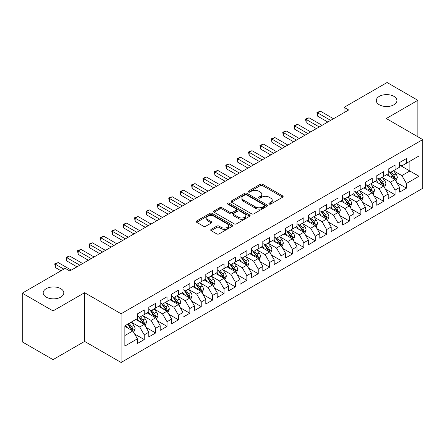 <?xml version="1.0" encoding="UTF-8"?>
<svg xmlns="http://www.w3.org/2000/svg" width="445" height="445" viewBox="0 0 445 445"><rect width="100%" height="100%" fill="white"/><g stroke="black" fill="none" stroke-linecap="round" stroke-linejoin="round"><path stroke-width="0.67" d="M269.219 204.055A1.107 0.64 0 0 0 270.783 204.055L282.675 197.191A1.585 0.912 0 0 0 283.137 196.545A1.585 0.912 0 0 0 282.675 195.9L262.533 184.269A1.585 0.912 0 0 0 260.292 184.269L248.405 191.133A1.107 0.64 0 0 0 248.076 191.589A1.107 0.64 0 0 0 248.405 192.04A1.107 0.64 0 0 0 249.968 192.04L251.508 191.15A5.062 2.926 0 0 1 258.673 191.15L260.347 192.118A5.062 2.926 0 0 1 261.832 194.187A5.062 2.926 0 0 1 260.347 196.256L258.812 197.141A1.107 0.64 0 0 0 258.484 197.597A1.107 0.64 0 0 0 258.812 198.047A1.107 0.64 0 0 0 260.375 198.047L261.916 197.157A5.062 2.926 0 0 1 269.075 197.157L270.755 198.131A5.062 2.926 0 0 1 272.24 200.194A5.062 2.926 0 0 1 270.755 202.264L269.219 203.154A1.107 0.64 0 0 0 268.891 203.604A1.107 0.64 0 0 0 269.219 204.055L269.219 203.154M60.781 288.683A10.318 5.957 0 0 0 49.54 287.392A10.318 5.957 0 0 0 43.171 292.893A10.318 5.957 0 0 0 46.191 297.104A10.318 5.957 0 0 0 57.438 298.4A10.318 5.957 0 0 0 63.807 292.893A10.318 5.957 0 0 0 60.781 288.683M393.908 96.354A10.318 5.957 0 0 0 382.661 95.063A10.318 5.957 0 0 0 376.292 100.57A10.318 5.957 0 0 0 379.312 104.781A10.318 5.957 0 0 0 390.56 106.071A10.318 5.957 0 0 0 396.929 100.57A10.318 5.957 0 0 0 393.908 96.354M211.169 229.364A1.585 0.912 0 0 0 210.702 230.009A1.585 0.912 0 0 0 211.169 230.66L216.821 233.92A1.585 0.912 0 0 0 219.057 233.92L232.262 226.299A1.585 0.912 0 0 0 232.724 225.648A1.585 0.912 0 0 0 232.262 225.003L212.12 213.378A1.585 0.912 0 0 0 209.879 213.378L196.673 220.998A1.585 0.912 0 0 0 196.212 221.643A1.585 0.912 0 0 0 196.673 222.294L203.504 226.232A1.585 0.912 0 0 0 205.74 226.232L211.392 222.967A1.585 0.912 0 0 0 211.853 222.322A1.585 0.912 0 0 0 211.392 221.677L208.004 219.724A4.233 2.442 0 0 1 206.764 217.994A4.233 2.442 0 0 1 209.378 215.736A4.233 2.442 0 0 1 213.995 216.264L227.256 223.924A4.233 2.442 0 0 1 228.491 225.648A4.233 2.442 0 0 1 225.882 227.907A4.233 2.442 0 0 1 221.265 227.378L219.057 226.105A1.585 0.912 0 0 0 216.821 226.105L211.169 229.364L211.169 230.66M53.033 310.927L53.033 359.638L84.611 341.404L84.611 292.699L53.033 310.927L22.25 293.16L65.231 268.346L69.793 270.977L348.646 109.982L344.085 107.345L344.085 112.613M84.611 292.699L121.09 313.758L422.75 139.597L422.75 188.307L121.09 362.469L121.09 313.758M417.849 136.771L417.849 100.303L386.271 118.537L422.75 139.597M417.849 100.303L387.067 82.531L344.085 107.345M251.62 213.828A1.585 0.912 0 0 0 253.856 213.828L267.061 206.202A1.585 0.912 0 0 0 267.528 205.557A1.585 0.912 0 0 0 267.061 204.911L246.919 193.28A1.585 0.912 0 0 0 244.683 193.28L231.478 200.906A1.585 0.912 0 0 0 231.016 201.552A1.585 0.912 0 0 0 231.478 202.197L251.62 213.828M228.057 204.294A1.107 0.64 0 0 1 229.186 204.45L229.186 203.137L249.662 214.957A1.585 0.912 0 0 1 250.123 215.603A1.585 0.912 0 0 1 249.662 216.253L236.456 223.874A1.585 0.912 0 0 1 234.22 223.874L214.078 212.243L214.078 210.952A1.585 0.912 0 0 0 213.611 211.597A1.585 0.912 0 0 0 214.078 212.243M214.078 210.952L219.73 207.693A1.585 0.912 0 0 1 221.966 207.693L230.137 212.404A1.585 0.912 0 0 0 232.373 212.404L236.123 210.24A1.585 0.912 0 0 0 236.584 209.595A1.585 0.912 0 0 0 236.123 208.95L227.618 204.038A1.107 0.64 0 0 1 227.295 203.588A1.107 0.64 0 0 1 227.979 202.998A1.107 0.64 0 0 1 229.186 203.137M399.604 165.073L409.867 170.997L409.867 161.257L418.99 155.989L406.446 163.226L406.446 158.554L399.604 162.503L399.604 167.175L395.049 169.812L395.049 165.139L388.207 169.089L388.207 173.761L383.646 176.392L383.646 171.72L376.804 175.669L376.804 180.342L372.248 182.973L372.248 178.3L365.406 182.25L365.406 186.922L360.845 189.559L360.845 184.881L354.003 188.83L354.003 193.508L349.447 196.139L349.447 191.467L342.606 195.416L342.606 200.089L338.044 202.72L338.044 198.047L331.202 201.997L331.202 206.669L326.641 209.3L326.641 204.628L319.805 208.577L319.805 213.25L315.244 215.886L315.244 211.214L308.402 215.163L308.402 219.836L303.84 222.467L303.84 217.794L297.004 221.744L297.004 226.416L292.443 229.047L292.443 224.375L285.601 228.324L285.601 232.996L281.04 235.633L281.04 230.955L274.203 234.904L274.203 239.582L269.642 242.214L269.642 237.541L262.8 241.49L262.8 246.163L258.239 248.794L258.239 244.121L251.403 248.071L251.403 252.743L246.841 255.374L246.841 250.702L240 254.651L240 259.324L235.438 261.96L235.438 257.288L228.596 261.237L228.596 265.91L224.041 268.541L224.041 263.868L217.199 267.818L217.199 272.49L212.638 275.121L212.638 270.449L205.796 274.398L205.796 279.071L201.24 281.707L201.24 277.029L194.398 280.979L194.398 285.657L189.837 288.288L189.837 283.615L182.995 287.565L182.995 292.237L178.439 294.868L178.439 290.196L171.598 294.145L171.598 298.818L167.036 301.449L167.036 296.776L160.194 300.725L160.194 305.398L155.639 308.035L155.639 303.362L148.797 307.311L148.797 311.984L144.236 314.615L144.236 309.943L137.394 313.892L137.394 318.564L124.856 325.807L124.856 346.077L137.394 338.84L132.833 330.941L124.856 326.33M418.99 155.989L418.99 176.259L406.446 183.501L401.885 175.603L393.619 170.83M396.812 182.611L406.446 188.174L406.446 183.501M406.446 188.174L399.604 192.123L399.604 187.451L395.049 190.082L390.488 182.183L382.222 177.41M385.415 189.197L395.049 194.754L395.049 190.082M395.049 194.754L388.207 198.704L388.207 194.031L383.646 196.668L379.084 188.769L370.819 183.996M374.011 195.778L383.646 201.34L383.646 196.668M383.646 201.34L376.804 205.29L376.804 200.617L372.248 203.248L367.687 195.349L359.421 190.577M362.614 202.358L372.248 207.921L372.248 203.248M372.248 207.921L365.406 211.87L365.406 207.198L360.845 209.829L356.284 201.93L348.018 197.157M351.211 208.939L360.845 214.501L360.845 209.829M360.845 214.501L354.003 218.451L354.003 213.778L349.447 216.409L344.886 208.516L336.62 203.743M339.813 215.525L349.447 221.087L349.447 216.409M349.447 221.087L342.606 225.037L342.606 220.358L338.044 222.995L333.483 215.096L325.217 210.324M328.41 222.105L338.044 227.668L338.044 222.995M338.044 227.668L331.202 231.617L331.202 226.944L326.641 229.576L322.085 221.677L313.82 216.904M317.012 228.686L326.641 234.248L326.641 229.576M326.641 234.248L319.805 238.197L319.805 233.525L315.244 236.156L310.682 228.257L302.416 223.485M305.609 235.272L315.244 240.828L315.244 236.156M315.244 240.828L308.402 244.778L308.402 240.105L303.84 242.742L299.285 234.843L291.019 230.071M294.212 241.852L303.84 247.414L303.84 242.742M303.84 247.414L297.004 251.364L297.004 246.691L292.443 249.322L287.882 241.424L279.616 236.651M282.809 248.432L292.443 253.995L292.443 249.322M292.443 253.995L285.601 257.944L285.601 253.272L281.04 255.903L276.484 248.004L268.218 243.231M271.411 255.013L281.04 260.575L281.04 255.903M281.04 260.575L274.203 264.525L274.203 259.852L269.642 262.483L265.081 254.59L256.815 249.817M260.008 261.599L269.642 267.161L269.642 262.483M269.642 267.161L262.8 271.111L262.8 266.433L258.239 269.069L253.678 261.171L245.417 256.398M248.605 268.179L258.239 273.742L258.239 269.069M258.239 273.742L251.403 277.691L251.403 273.019L246.841 275.65L242.28 267.751L234.014 262.978M237.207 274.76L246.841 280.322L246.841 275.65M246.841 280.322L240 284.272L240 279.599L235.438 282.23L230.877 274.331L222.611 269.559M225.804 281.346L235.438 286.903L235.438 282.23M235.438 286.903L228.596 290.852L228.596 286.18L224.041 288.816L219.48 280.917L211.214 276.145M214.407 287.926L224.041 293.489L224.041 288.816M224.041 293.489L217.199 297.438L217.199 292.766L212.638 295.397L208.076 287.498L199.811 282.725M203.003 294.507L212.638 300.069L212.638 295.397M212.638 300.069L205.796 304.018L205.796 299.346L201.24 301.977L196.679 294.078L188.413 289.306M191.606 301.087L201.24 306.649L201.24 301.977M201.24 306.649L194.398 310.599L194.398 305.926L189.837 308.557L185.276 300.664L177.01 295.892M180.203 307.673L189.837 313.236L189.837 308.557M189.837 313.236L182.995 317.185L182.995 312.507L178.439 315.143L173.878 307.245L165.612 302.472M168.805 314.253L178.439 319.816L178.439 315.143M178.439 319.816L171.598 323.765L171.598 319.093L167.036 321.724L162.475 313.825L154.209 309.053M157.402 320.834L167.036 326.396L167.036 321.724M167.036 326.396L160.194 330.346L160.194 325.673L155.639 328.304L151.078 320.406L142.812 315.633M146.005 327.42L155.639 332.977L155.639 328.304M155.639 332.977L148.797 336.926L148.797 332.254L144.236 334.89L139.674 326.992L131.409 322.219M134.601 334L144.236 339.563L144.236 334.89M144.236 339.563L137.394 343.512L137.394 338.84M137.394 315.933L139.674 317.246L144.236 314.615M124.856 335.547L132.833 330.941M148.797 309.347L151.078 310.666L155.639 308.035M139.674 326.992L144.236 324.355L135.797 319.488M148.797 332.254L144.236 324.355M160.194 302.767L162.475 304.085L167.036 301.449M151.078 320.406L155.639 317.774L147.2 312.902M160.194 325.673L155.639 317.774M171.598 296.186L173.878 297.505L178.439 294.868M162.475 313.825L167.036 311.194L158.598 306.321M171.598 319.093L167.036 311.194M182.995 289.606L185.276 290.919L189.837 288.288M173.878 307.245L178.439 304.608L170.001 299.741M182.995 312.507L178.439 304.608M194.398 283.02L196.679 284.338L201.24 281.707M185.276 300.664L189.837 298.028L181.399 293.16M194.398 305.926L189.837 298.028M205.796 276.44L208.076 277.758L212.638 275.121M196.679 294.078L201.24 291.447L192.802 286.574M205.796 299.346L201.24 291.447M217.199 269.859L219.48 271.172L224.041 268.541M208.076 287.498L212.638 284.867L204.199 279.994M217.199 292.766L212.638 284.867M228.596 263.273L230.877 264.591L235.438 261.96M219.48 280.917L224.041 278.281L215.603 273.414M228.596 286.18L224.041 278.281M240 256.693L242.28 258.011L246.841 255.374M230.877 274.331L235.438 271.7L227.006 266.828M240 279.599L235.438 271.7M251.403 250.112L253.678 251.431L258.239 248.794M242.28 267.751L246.841 265.12L238.403 260.247M251.403 273.019L246.841 265.12M262.8 243.532L265.081 244.845L269.642 242.214M253.678 261.171L258.239 258.539L249.806 253.667M262.8 266.433L258.239 258.539M274.203 236.946L276.484 238.264L281.04 235.633M265.081 254.59L269.642 251.953L261.204 247.086M274.203 259.852L269.642 251.953M285.601 230.365L287.882 231.684L292.443 229.047M276.484 248.004L281.04 245.373L272.607 240.5M285.601 253.272L281.04 245.373M297.004 223.785L299.285 225.098L303.84 222.467M287.882 241.424L292.443 238.793L284.005 233.92M297.004 246.691L292.443 238.793M308.402 217.199L310.682 218.517L315.244 215.886M299.285 234.843L303.84 232.207L295.408 227.339M308.402 240.105L303.84 232.207M319.805 210.619L322.085 211.937L326.641 209.3M310.682 228.257L315.244 225.626L306.805 220.753M319.805 233.525L315.244 225.626M331.202 204.038L333.483 205.356L338.044 202.72M322.085 221.677L326.641 219.046L318.208 214.173M331.202 226.944L326.641 219.046M342.606 197.458L344.886 198.77L349.447 196.139M333.483 215.096L338.044 212.465L329.606 207.593M342.606 220.358L338.044 212.465M354.003 190.872L356.284 192.19L360.845 189.559M344.886 208.516L349.447 205.879L341.009 201.012M354.003 213.778L349.447 205.879M365.406 184.291L367.687 185.609L372.248 182.973M356.284 201.93L360.845 199.299L352.407 194.426M365.406 207.198L360.845 199.299M376.804 177.711L379.084 179.023L383.646 176.392M367.687 195.349L372.248 192.718L363.81 187.846M376.804 200.617L372.248 192.718M388.207 171.125L390.488 172.443L395.049 169.812M379.084 188.769L383.646 186.132L375.207 181.265M388.207 194.031L383.646 186.132M399.604 164.544L401.885 165.863L406.446 163.226M390.488 182.183L395.049 179.552L386.61 174.679M399.604 187.451L395.049 179.552M22.25 293.16L22.25 341.866L53.033 359.638M84.611 341.404L121.09 362.469M401.885 175.603L409.867 170.997L418.99 176.259M269.659 204.211L270.755 203.582A5.062 2.926 0 0 0 272.24 201.513L272.24 200.194M261.832 194.187L261.832 195.505A5.062 2.926 0 0 1 260.347 197.569L259.251 198.203M282.653 197.202L262.533 185.587A1.585 0.912 0 0 0 260.292 185.587L248.844 192.196M267.045 206.219L246.919 194.599A1.585 0.912 0 0 0 244.683 194.599L231.5 202.214M264.263 206.013A1.107 0.64 0 0 0 264.591 205.557A1.107 0.64 0 0 0 264.263 205.106L246.586 194.899A1.107 0.64 0 0 0 245.017 194.899L243.393 195.833A5.062 2.926 0 0 0 241.913 197.903A5.062 2.926 0 0 0 243.393 199.972L255.48 206.947A5.062 2.926 0 0 0 262.645 206.947L264.263 206.013L264.263 207.326A1.107 0.64 0 0 0 264.591 206.875L264.591 205.557M241.913 197.903L241.913 199.221A5.062 2.926 0 0 0 243.393 201.285L243.393 199.972M264.263 207.326L262.645 208.266A5.062 2.926 0 0 1 255.48 208.266L243.393 201.285M214.095 212.259L219.73 209.005L219.73 207.693M236.584 209.595L236.584 210.913A1.585 0.912 0 0 1 236.123 211.559L232.373 213.722A1.585 0.912 0 0 1 230.137 213.722L221.966 209.005A1.585 0.912 0 0 0 219.73 209.005M229.186 204.45L249.639 216.264M238.609 217.299A4.233 2.442 0 0 0 243.226 217.833A4.233 2.442 0 0 0 245.84 215.575A4.233 2.442 0 0 0 244.6 213.845L239.927 211.147A1.585 0.912 0 0 0 237.686 211.147L233.942 213.311A1.585 0.912 0 0 0 233.475 213.956A1.585 0.912 0 0 0 233.942 214.601L238.609 217.299L238.609 218.617A4.233 2.442 0 0 0 243.226 219.146A4.233 2.442 0 0 0 245.84 216.887L245.84 215.575M233.475 213.956L233.475 215.274A1.585 0.912 0 0 0 233.942 215.92L233.942 214.601M238.609 218.617L233.942 215.92M228.491 225.648L228.491 226.967A4.233 2.442 0 0 1 225.882 229.225A4.233 2.442 0 0 1 221.265 228.697L219.057 227.417A1.585 0.912 0 0 0 216.821 227.417L211.186 230.671M206.764 217.994L206.764 219.313A4.233 2.442 0 0 0 208.004 221.037L208.004 219.724M211.369 222.984L208.004 221.037M232.24 226.31L212.12 214.69A1.585 0.912 0 0 0 209.879 214.69L196.696 222.305M395.889 181.015L397.302 177.566A4.272 2.464 -120 0 0 395.939 173.928L393.519 170.691M389.659 176.442L387.818 173.984M386.955 174.879L386.75 174.601M394.242 179.09L394.904 178.489L394.999 177.744A4.272 2.464 -120 0 0 393.775 175.174L391.35 171.942M389.97 172.143L392.963 176.137A2.175 1.257 60 0 1 393.358 176.798L394.999 177.744M389.219 171.709L392.407 175.964A4.272 2.464 60 0 1 393.63 178.534L393.714 178.784M330.635 120.378L317.558 112.83L320.406 111.183L333.483 118.732M327.781 122.025L317.558 116.123L317.558 112.83L316.929 112.468L320.406 111.183M317.558 116.123L316.929 112.468M384.491 187.595L385.904 184.147A4.272 2.464 -120 0 0 384.541 180.509L382.116 177.277M378.261 183.023L376.42 180.564M375.558 181.465L375.346 181.182M382.839 185.671L383.501 185.076L383.596 184.33A4.272 2.464 -120 0 0 382.372 181.76L379.952 178.528M378.567 178.729L381.56 182.723A2.175 1.257 60 0 1 381.955 183.379L383.596 184.33M377.816 178.295L381.003 182.55A4.272 2.464 60 0 1 382.227 185.12L382.316 185.365M373.088 194.176L374.501 190.727A4.272 2.464 -120 0 0 373.138 187.089L370.718 183.857M366.858 189.603L365.017 187.15M364.155 188.046L363.949 187.768M371.442 192.251L372.103 191.656L372.198 190.911A4.272 2.464 -120 0 0 370.974 188.341L368.549 185.109M367.17 185.309L370.162 189.303A2.175 1.257 60 0 1 370.557 189.965L372.198 190.911M366.419 184.875L369.606 189.131A4.272 2.464 60 0 1 370.83 191.7L370.913 191.945M319.232 126.964L306.154 119.41L309.008 117.769L322.085 125.318M316.384 128.605L306.154 122.703L306.154 119.41L305.531 119.049L309.008 117.769M306.154 122.703L305.531 119.049M307.834 133.544L294.757 125.996L297.605 124.35L310.682 131.898M304.981 135.191L294.757 129.284L294.757 125.996L294.128 125.635L297.605 124.35M294.757 129.284L294.128 125.635M361.69 200.762L363.103 197.313A4.272 2.464 -120 0 0 361.741 193.67L359.315 190.438M355.455 196.189L353.614 193.731M352.757 194.626L352.546 194.348M360.038 198.832L360.7 198.236L360.795 197.491A4.272 2.464 -120 0 0 359.571 194.921L357.151 191.689M355.766 191.89L358.759 195.883A2.175 1.257 60 0 1 359.154 196.545L360.795 197.491M355.015 191.456L358.203 195.711A4.272 2.464 60 0 1 359.426 198.281L359.516 198.531M350.287 207.342L351.7 203.893A4.272 2.464 -120 0 0 350.337 200.256L347.918 197.024M344.057 202.77L342.216 200.311M341.354 201.212L341.148 200.929M348.641 205.418L349.303 204.822L349.397 204.077A4.272 2.464 -120 0 0 348.174 201.507L345.748 198.27M344.369 198.476L347.361 202.464A2.175 1.257 60 0 1 347.756 203.126L349.397 204.077M343.618 198.042L346.805 202.297A4.272 2.464 60 0 1 348.029 204.867L348.112 205.112M296.431 140.125L283.354 132.577L286.207 130.93L299.285 138.478M293.583 141.771L283.354 135.87L283.354 132.577L282.731 132.215L286.207 130.93M283.354 135.87L282.731 132.215M285.034 146.705L271.956 139.157L274.804 137.511L287.882 145.064M282.18 148.352L271.956 142.45L271.956 139.157L271.328 138.796L274.804 137.511M271.956 142.45L271.328 138.796M338.89 213.923L340.303 210.474A4.272 2.464 -120 0 0 338.94 206.836L336.515 203.604M332.654 209.35L330.813 206.892M329.956 207.793L329.745 207.515M337.238 211.998L337.9 211.403L337.994 210.657A4.272 2.464 -120 0 0 336.77 208.088L334.351 204.856M332.966 205.056L335.958 209.05A2.175 1.257 60 0 1 336.353 209.712L337.994 210.657M332.215 204.622L335.402 208.877A4.272 2.464 60 0 1 336.626 211.447L336.715 211.692M273.631 153.291L260.553 145.738L263.407 144.097L276.484 151.645M270.783 154.938L260.553 149.031L260.553 145.738L259.93 145.376L263.407 144.097M260.553 149.031L259.93 145.376M327.487 220.503L328.899 217.054A4.272 2.464 -120 0 0 327.537 213.416L325.117 210.185M321.257 215.936L319.415 213.478M318.553 214.373L318.342 214.095M325.84 218.578L326.502 217.983L326.597 217.238A4.272 2.464 -120 0 0 325.373 214.668L322.948 211.436M321.568 211.636L324.561 215.63A2.175 1.257 60 0 1 324.956 216.292L326.597 217.238M320.817 211.203L324.005 215.458A4.272 2.464 60 0 1 325.228 218.028L325.312 218.278M262.233 159.872L249.156 152.323L252.004 150.677L265.081 158.225M259.379 161.518L249.156 155.611L249.156 152.323L248.527 151.962L252.004 150.677M249.156 155.611L248.527 151.962M316.089 227.089L317.502 223.64A4.272 2.464 -120 0 0 316.139 220.002L313.714 216.765M309.853 222.517L308.012 220.058M307.156 220.954L306.944 220.676M314.437 225.164L315.099 224.564L315.194 223.818A4.272 2.464 -120 0 0 313.97 221.248L311.55 218.017M310.165 218.217L313.158 222.211A2.175 1.257 60 0 1 313.553 222.873L315.194 223.818M309.414 217.783L312.601 222.038A4.272 2.464 60 0 1 313.825 224.608L313.914 224.859M250.83 166.452L237.752 158.904L240.606 157.257L253.678 164.806M247.982 168.099L237.752 162.197L237.752 158.904L237.129 158.542L240.606 157.257M237.752 162.197L237.129 158.542M304.686 233.669L306.099 230.221A4.272 2.464 -120 0 0 304.736 226.583L302.316 223.351M298.456 229.097L296.615 226.639M295.753 227.54L295.541 227.256M303.039 231.745L303.701 231.15L303.79 230.404A4.272 2.464 -120 0 0 302.572 227.834L300.147 224.603M298.767 224.803L301.755 228.797A2.175 1.257 60 0 1 302.155 229.453L303.79 230.404M298.017 224.369L301.204 228.624A4.272 2.464 60 0 1 302.428 231.194L302.511 231.439M239.432 173.038L226.355 165.484L229.203 163.843L242.28 171.392M236.579 174.679L226.355 168.777L226.355 165.484L225.726 165.123L229.203 163.843M226.355 168.777L225.726 165.123M293.288 240.25L294.701 236.801A4.272 2.464 -120 0 0 293.333 233.163L290.913 229.932M287.053 235.678L285.212 233.225M284.355 234.12L284.144 233.842M291.636 238.325L292.298 237.73L292.393 236.985A4.272 2.464 -120 0 0 291.169 234.415L288.749 231.183M287.364 231.383L290.357 235.377A2.175 1.257 60 0 1 290.752 236.039L292.393 236.985M286.613 230.949L289.801 235.205A4.272 2.464 60 0 1 291.024 237.775L291.113 238.019M228.029 179.619L214.952 172.07L217.805 170.424L230.877 177.972M225.181 181.265L214.952 175.358L214.952 172.07L214.323 171.709L217.805 170.424M214.952 175.358L214.323 171.709M281.885 246.836L283.298 243.387A4.272 2.464 -120 0 0 281.935 239.744L279.516 236.512M275.655 242.264L273.814 239.805M272.952 240.701L272.74 240.422M280.239 244.906L280.901 244.311L280.99 243.565A4.272 2.464 -120 0 0 279.772 240.995L277.346 237.764M275.967 237.964L278.954 241.958A2.175 1.257 60 0 1 279.349 242.62L280.99 243.565M275.216 237.53L278.403 241.785A4.272 2.464 60 0 1 279.621 244.355L279.71 244.605M216.626 186.199L203.554 178.651L206.402 177.004L219.48 184.553M213.778 187.846L203.554 181.944L203.554 178.651L202.926 178.289L206.402 177.004M203.554 181.944L202.926 178.289M270.482 253.416L271.901 249.968A4.272 2.464 -120 0 0 270.532 246.33L268.113 243.098M264.252 248.844L262.411 246.385M261.549 247.287L261.343 247.003M268.836 251.492L269.498 250.897L269.592 250.151A4.272 2.464 -120 0 0 268.368 247.581L265.949 244.344M264.564 244.55L267.556 248.538A2.175 1.257 60 0 1 267.951 249.2L269.592 250.151M263.813 244.116L267 248.371A4.272 2.464 60 0 1 268.224 250.941L268.307 251.186M205.228 192.78L192.151 185.231L195.005 183.585L208.076 191.139M202.38 194.426L192.151 188.524L192.151 185.231L191.522 184.87L195.005 183.585M192.151 188.524L191.522 184.87M259.085 259.997L260.497 256.548A4.272 2.464 -120 0 0 259.135 252.91L256.709 249.678M252.855 255.424L251.013 252.966M250.151 253.867L249.94 253.589M257.438 258.072L258.1 257.477L258.189 256.732A4.272 2.464 -120 0 0 256.965 254.162L254.546 250.93M253.166 251.13L256.153 255.124A2.175 1.257 60 0 1 256.548 255.786L258.189 256.732M252.41 250.696L255.602 254.952A4.272 2.464 60 0 1 256.821 257.522L256.91 257.766M193.825 199.366L180.753 191.812L183.601 190.171L196.679 197.719M190.977 201.012L180.753 195.105L180.753 191.812L180.125 191.45L183.601 190.171M180.753 195.105L180.125 191.45M247.681 266.577L249.094 263.129A4.272 2.464 -120 0 0 247.732 259.491L245.312 256.259M241.451 262.01L239.61 259.552M238.748 260.447L238.542 260.169M246.035 264.653L246.697 264.057L246.791 263.312A4.272 2.464 -120 0 0 245.568 260.742L243.148 257.51M241.763 257.711L244.756 261.704A2.175 1.257 60 0 1 245.151 262.366L246.791 263.312M241.012 257.277L244.199 261.532A4.272 2.464 60 0 1 245.423 264.102L245.507 264.352M182.428 205.946L169.35 198.398L172.198 196.751L185.276 204.299M179.574 207.593L169.35 201.685L169.35 198.398L168.722 198.036L172.198 196.751M169.35 201.685L168.722 198.036M236.284 273.163L237.697 269.714A4.272 2.464 -120 0 0 236.334 266.077L233.909 262.839M230.054 268.591L228.213 266.132M227.351 267.028L227.139 266.75M234.632 271.239L235.294 270.638L235.388 269.892A4.272 2.464 -120 0 0 234.165 267.323L231.745 264.091M230.365 264.291L233.352 268.285A2.175 1.257 60 0 1 233.747 268.947L235.388 269.892M229.609 263.857L232.796 268.113A4.272 2.464 60 0 1 234.02 270.682L234.109 270.933M171.025 212.526L157.953 204.978L160.801 203.332L173.878 210.88M168.177 214.173L157.953 208.271L157.953 204.978L157.324 204.617L160.801 203.332M157.953 208.271L157.324 204.617M224.881 279.744L226.294 276.295A4.272 2.464 -120 0 0 224.931 272.657L222.511 269.425M218.651 275.171L216.81 272.713M215.947 273.614L215.742 273.33M223.234 277.819L223.896 277.224L223.991 276.478A4.272 2.464 -120 0 0 222.767 273.909L220.342 270.677M218.962 270.877L221.955 274.871A2.175 1.257 60 0 1 222.35 275.527L223.991 276.478M218.211 270.443L221.399 274.699A4.272 2.464 60 0 1 222.622 277.268L222.706 277.513M159.627 219.112L146.55 211.559L149.398 209.918L162.475 217.466M156.773 220.753L146.55 214.852L146.55 211.559L145.921 211.197L149.398 209.918M146.55 214.852L145.921 211.197M213.483 286.324L214.896 282.875A4.272 2.464 -120 0 0 213.533 279.238L211.108 276.006M207.253 281.752L205.412 279.299M204.55 280.194L204.338 279.916M211.831 284.399L212.493 283.804L212.588 283.059A4.272 2.464 -120 0 0 211.364 280.489L208.944 277.257M207.559 277.458L210.552 281.451A2.175 1.257 60 0 1 210.947 282.113L212.588 283.059M206.808 277.024L209.995 281.279A4.272 2.464 60 0 1 211.219 283.849L211.308 284.094M148.224 225.693L135.147 218.145L138 216.498L151.078 224.046M145.376 227.339L135.147 221.432L135.147 218.145L134.524 217.783L138 216.498M135.147 221.432L134.524 217.783M202.08 292.91L203.493 289.461A4.272 2.464 -120 0 0 202.13 285.818L199.71 282.586M195.85 288.338L194.009 285.879M193.147 286.775L192.941 286.497M200.434 290.98L201.095 290.385L201.19 289.639A4.272 2.464 -120 0 0 199.966 287.07L197.541 283.838M196.162 284.038L199.154 288.032A2.175 1.257 60 0 1 199.549 288.694L201.19 289.639M195.411 283.604L198.598 287.859A4.272 2.464 60 0 1 199.822 290.429L199.905 290.68M136.826 232.273L123.749 224.725L126.597 223.079L139.674 230.627M133.973 233.92L123.749 228.018L123.749 224.725L123.12 224.363L126.597 223.079M123.749 228.018L123.12 224.363M190.683 299.491L192.095 296.042A4.272 2.464 -120 0 0 190.733 292.404L188.307 289.172M184.453 294.918L182.611 292.46M181.749 293.361L181.538 293.077M189.03 297.566L189.692 296.971L189.787 296.225A4.272 2.464 -120 0 0 188.563 293.655L186.143 290.418M184.758 290.624L187.751 294.612A2.175 1.257 60 0 1 188.146 295.274L189.787 296.225M184.008 290.19L187.195 294.445A4.272 2.464 60 0 1 188.419 297.015L188.508 297.26M125.423 238.854L112.346 231.305L115.199 229.659L128.277 237.213M122.575 240.5L112.346 234.598L112.346 231.305L111.723 230.944L115.199 229.659M112.346 234.598L111.723 230.944M179.279 306.071L180.692 302.622A4.272 2.464 -120 0 0 179.329 298.984L176.91 295.753M173.049 301.499L171.208 299.04M170.346 299.941L170.14 299.663M177.633 304.146L178.295 303.551L178.389 302.806A4.272 2.464 -120 0 0 177.166 300.236L174.74 297.004M173.361 297.204L176.354 301.198A2.175 1.257 60 0 1 176.748 301.86L178.389 302.806M172.61 296.771L175.797 301.026A4.272 2.464 60 0 1 177.021 303.596L177.104 303.84M114.026 245.44L100.948 237.886L103.796 236.245L116.874 243.793M111.172 247.086L100.948 241.179L100.948 237.886L100.32 237.524L103.796 236.245M100.948 241.179L100.32 237.524M167.882 312.651L169.295 309.203A4.272 2.464 -120 0 0 167.932 305.565L165.507 302.333M161.646 308.085L159.805 305.626M158.948 306.522L158.737 306.243M166.23 310.727L166.892 310.132L166.986 309.386A4.272 2.464 -120 0 0 165.763 306.816L163.343 303.585M161.958 303.785L164.95 307.779A2.175 1.257 60 0 1 165.345 308.441L166.986 309.386M161.207 303.351L164.394 307.606A4.272 2.464 60 0 1 165.618 310.176L165.707 310.426M102.623 252.02L89.545 244.472L92.399 242.825L105.476 250.374M99.775 253.667L89.545 247.759L89.545 244.472L88.922 244.11L92.399 242.825M89.545 247.759L88.922 244.11M156.479 319.237L157.892 315.789A4.272 2.464 -120 0 0 156.529 312.151L154.109 308.913M150.249 314.665L148.407 312.206M147.545 313.102L147.34 312.824M154.832 317.313L155.494 316.712L155.589 315.967A4.272 2.464 -120 0 0 154.365 313.397L151.94 310.165M150.56 310.365L153.553 314.359A2.175 1.257 60 0 1 153.948 315.021L155.589 315.967M149.809 309.931L152.997 314.187A4.272 2.464 60 0 1 154.22 316.757L154.304 317.007M91.225 258.601L78.148 251.052L80.996 249.406L94.073 256.954M88.371 260.247L78.148 254.345L78.148 251.052L77.519 250.691L80.996 249.406M78.148 254.345L77.519 250.691M145.081 325.818L146.494 322.369A4.272 2.464 -120 0 0 145.131 318.731L142.706 315.499M138.846 321.245L137.004 318.787M136.148 319.688L135.936 319.404M143.429 323.893L144.091 323.298L144.186 322.553A4.272 2.464 -120 0 0 142.962 319.983L140.542 316.751M139.157 316.951L142.15 320.945A2.175 1.257 60 0 1 142.545 321.601L144.186 322.553M138.406 316.517L141.593 320.773A4.272 2.464 60 0 1 142.817 323.343L142.906 323.587M79.822 265.187L66.744 257.633L69.598 255.992L82.67 263.54M76.974 266.828L66.744 260.926L66.744 257.633L66.121 257.271L69.598 255.992M66.744 260.926L66.121 257.271M133.678 332.398L135.091 328.95A4.272 2.464 -120 0 0 133.728 325.312L131.308 322.08M127.448 327.826L125.607 325.373M132.032 330.474L132.693 329.878L132.788 329.133A4.272 2.464 -120 0 0 131.564 326.563L129.139 323.331M128.071 323.949L130.747 327.526A2.175 1.257 60 0 1 131.147 328.188L132.788 329.133M127.771 324.121L130.196 327.353A4.272 2.464 60 0 1 131.42 329.923L131.503 330.168M63.863 269.136L55.347 264.219L58.195 262.572L71.272 270.121M61.01 270.777L55.347 267.506L55.347 264.219L54.718 263.857L58.195 262.572M55.347 267.506L54.718 263.857M270.755 203.582L270.755 202.264M258.812 198.047L258.812 197.141M260.347 197.569L260.347 196.256M248.405 192.04L248.405 191.133M260.292 185.587L260.292 184.269M262.533 185.587L262.533 184.269M282.675 197.191L282.675 195.9M231.478 202.197L231.478 200.906M244.683 194.599L244.683 193.28M246.919 194.599L246.919 193.28M267.061 206.202L267.061 204.911M255.48 208.266L255.48 206.947M262.645 208.266L262.645 206.947M221.966 209.005L221.966 207.693M230.137 213.722L230.137 212.404M232.373 213.722L232.373 212.404M236.123 211.559L236.123 210.24M249.662 216.253L249.662 214.957M216.821 227.417L216.821 226.105M219.057 227.417L219.057 226.105M221.265 228.697L221.265 227.378M211.392 222.967L211.392 221.677M196.673 222.294L196.673 220.998M209.879 214.69L209.879 213.378M212.12 214.69L212.12 213.378M232.262 226.299L232.262 225.003M394.509 179.24L397.274 177.65M393.775 175.174L395.939 173.928M390.621 176.999L392.407 175.964M383.112 185.826L385.876 184.23M382.372 181.76L384.541 180.509M379.218 183.579L381.003 182.55M371.709 192.407L374.473 190.81M370.974 188.341L373.138 187.089M367.82 190.16L369.606 189.131M360.311 198.987L363.076 197.391M359.571 194.921L361.741 193.67M356.417 196.746L358.203 195.711M348.908 205.573L351.672 203.977M348.174 201.507L350.337 200.256M345.02 203.326L346.805 202.297M337.51 212.154L340.275 210.557M336.77 208.088L338.94 206.836M333.617 209.907L335.402 208.877M326.107 218.734L328.872 217.138M325.373 214.668L327.537 213.416M322.219 216.487L324.005 215.458M314.71 225.315L317.474 223.724M313.97 221.248L316.139 220.002M310.816 223.073L312.601 222.038M303.306 231.901L306.071 230.304M302.572 227.834L304.736 226.583M299.418 229.653L301.204 228.624M291.909 238.481L294.673 236.885M291.169 234.415L293.333 233.163M288.015 236.234L289.801 235.205M280.506 245.062L283.27 243.465M279.772 240.995L281.935 239.744M276.618 242.82L278.403 241.785M269.103 251.648L271.867 250.051M268.368 247.581L270.532 246.33M265.214 249.4L267 248.371M257.705 258.228L260.47 256.632M256.965 254.162L259.135 252.91M253.817 255.981L255.602 254.952M246.302 264.808L249.066 263.212M245.568 260.742L247.732 259.491M242.414 262.561L244.199 261.532M234.904 271.389L237.669 269.798M234.165 267.323L236.334 266.077M231.016 269.147L232.796 268.113M223.501 277.975L226.266 276.378M222.767 273.909L224.931 272.657M219.613 275.728L221.399 274.699M212.104 284.555L214.868 282.959M211.364 280.489L213.533 279.238M208.215 282.308L209.995 281.279M200.701 291.136L203.465 289.539M199.966 287.07L202.13 285.818M196.812 288.894L198.598 287.859M189.303 297.722L192.068 296.125M188.563 293.655L190.733 292.404M185.409 295.474L187.195 294.445M177.9 304.302L180.664 302.706M177.166 300.236L179.329 298.984M174.012 302.055L175.797 301.026M166.502 310.883L169.267 309.286M165.763 306.816L167.932 305.565M162.609 308.635L164.394 307.606M155.099 317.463L157.864 315.872M154.365 313.397L156.529 312.151M151.211 315.221L152.997 314.187M143.702 324.049L146.466 322.453M142.962 319.983L145.131 318.731M139.808 321.802L141.593 320.773M132.299 330.629L135.063 329.033M131.564 326.563L133.728 325.312M128.41 328.382L130.196 327.353"/></g></svg>
